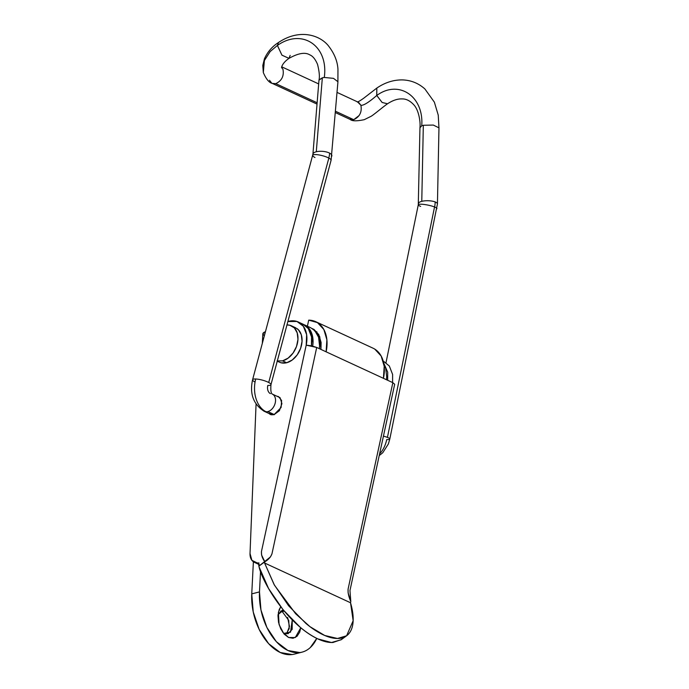 <?xml version="1.0" encoding="UTF-8"?>
<svg xmlns="http://www.w3.org/2000/svg" width="689" height="689" viewBox="0 0 689 689"><rect width="100%" height="100%" fill="white"/><g stroke="black" fill="none" stroke-linecap="round" stroke-linejoin="round"><path stroke-width="1.03" d="M282.49 631.925L288.596 637.489L283.834 633.699L279.088 624.604L278.382 612.383L280.716 606.794L279.174 609.662L277.977 615.604L278.528 622.356L280.742 628.885L284.273 634.199L288.596 637.489L293.049 638.255L296.95 636.378L299.706 632.149L300.766 627.765L295.271 637.558L288.596 637.489L282.481 631.916M283.446 610.204L278.055 614.579L282.102 610.351L283.446 610.204M286.305 633.794L289.225 628.592L288.725 620.367L282.275 611.634L284.212 611.134L282.275 611.634L280.501 611.109M386.451 379.717L386.71 376.952L385.702 368.262L383.937 364.3M303.746 324.545L308.216 327.576L312.014 334.191L313.03 342.881L312.694 346.102A25.355 17.819 114.8 0 0 306.502 326.078M313.047 329.101A25.355 17.819 -65.2 0 1 319.308 348.668L319.575 345.904L318.568 337.214L314.77 330.599L310.644 327.714M292.127 654.55L280.208 652.5L268.632 643.681L259.159 629.445L253.233 611.961L251.752 593.884L259.486 591.903A47.55 29.351 -104.4 0 0 302.368 652.052A47.55 29.351 -104.4 0 0 316.768 638.393L310.308 647.548C307.216 650.382 303.737 652.061 299.861 652.569L287.942 650.519L276.358 641.709L266.884 627.472L260.959 609.98L259.486 591.903L260.537 571.233L259.486 591.903L251.752 593.884L253.38 561.793L251.752 593.884A47.55 29.351 75.6 0 0 294.642 654.033M262.819 333.924A10.146 3.583 -177.1 0 1 265.463 331.702L262.853 333.709L264.318 335.965M286.805 633.389L289.483 626.482L287.614 617.473M292.231 619.945L292.153 629.393L288.08 633.691L284.523 633.269L290.56 632.14L292.231 619.945M276.849 396.184L278.563 396.631L281.594 400.481L281.103 407.492L273.972 414.726L268.813 413.391M288.76 321.289A25.355 17.819 114.8 0 1 296.563 321.341A25.355 17.819 114.8 0 1 306.2 345.146L311.592 345.844L316.707 347.463L271.94 553.913L270.441 556.945L258.883 566.151L259.081 566.944L258.883 566.151A7.605 5.348 114.8 0 1 258.978 562.947L257.212 562.939A12.678 8.905 114.8 0 1 254.284 562.302A12.678 8.905 114.8 0 1 250.021 553.482L256.067 404.116L250.021 553.482L251.881 560.312L257.212 562.939L258.978 562.947A7.605 5.348 -65.2 0 0 258.883 566.151L264.826 561.802L261.579 554.989L261.441 551.596L306.2 345.146L306.639 334.69L303.349 326.25L296.976 321.47L287.873 321.539M276.789 396.158L280.061 397.699L281.922 403.633L279.407 410.687L273.972 414.726L270.312 414.468L268.865 413.452M392.592 382.55L392.609 374.446L389.319 366.005L383.98 361.63M301.481 323.615A25.355 17.819 -65.2 0 1 311.419 345.8L311.557 336.964L308.267 328.524L302.927 324.149M387.674 380.285L387.692 372.172L383.644 362.776M257.212 562.939L258.849 563.697L257.212 562.939M316.707 347.463L326.121 351.821L316.707 347.463L306.2 345.146L261.476 551.433C261.191 554.878 262.311 558.331 264.826 561.802L264.576 562.999L350.529 602.746L350.796 601.549L348.117 592.867L348.083 589.129L392.842 382.671L394.685 384.264L392.842 382.671L383.428 378.321L392.842 382.671L348.117 588.966C347.781 592.592 348.677 596.786 350.796 601.549L350.529 602.746C352.544 609.644 353.414 615.759 353.13 621.108C352.846 626.456 351.433 630.633 348.892 633.63C346.352 636.636 342.872 638.247 338.445 638.462C334.027 638.677 328.998 637.48 323.356 634.87C317.715 632.261 311.884 628.437 305.864 623.39L288.588 605.743L274.101 584.556L264.576 562.999L350.529 602.746L353.156 620.703L346.619 635.766L337.498 638.488L324.691 635.465L309.947 626.645L295.607 613.71L274.489 585.245L264.576 562.999L264.826 561.802C268.443 559.683 270.82 557.005 271.974 553.758L316.707 347.463M374.773 349.125L381.155 356.015L384.195 366.264L383.428 378.321L326.121 351.821L383.428 378.321A32.969 23.168 -65.2 0 0 373.369 348.35M308.715 320.144A32.969 23.168 114.8 0 1 316.062 321.849A32.969 23.168 114.8 0 1 326.121 351.821L326.887 339.763L323.847 329.506L317.465 322.624L308.715 320.144L307.397 326.216L308.715 320.144M316.931 331.934L315.295 331.176L316.931 331.934M312.72 328.679L319.756 336.697L320.945 349.426L321.117 342.493L318.783 334.604L313.874 329.308M346.619 635.766L341.115 639.788L331.461 642.51L317.844 638.901C286.391 623.803 262.302 581.835 259.081 566.944L268.581 588.527L283.058 609.739L300.344 627.412C306.364 632.459 312.195 636.291 317.844 638.901C323.494 641.511 328.524 642.708 332.951 642.492L341.443 639.556M341.115 639.788L343.587 637.428M277.96 361.294A19.016 13.367 -65.2 0 0 286.658 362.75L282.568 360.855L288.183 358.082L293.083 353.026L296.511 346.464L297.967 339.384L297.2 332.865L294.358 327.904L289.845 325.251L286.96 324.941A19.016 13.367 114.8 0 1 293.066 326.775A19.016 13.367 114.8 0 1 296.89 345.335A19.016 13.367 114.8 0 1 282.568 360.855L286.658 362.75A19.016 13.367 -65.2 0 0 300.981 347.23A19.016 13.367 -65.2 0 0 297.157 328.67M277.09 360.924L282.568 360.855M295.357 327.628L298.449 329.798L301.3 334.759L302.058 341.27L300.611 348.358L297.174 354.921L292.274 359.977L286.658 362.75L281.181 362.819L279.364 362.147M314.968 157.514A9.508 2.17 15 0 1 312.866 155.077A9.508 2.17 15 0 1 319.472 155.016A9.508 2.17 15 0 1 328.782 158.048A22.186 15.236 -62.2 0 0 329.643 153.139A9.508 3.652 -175.3 0 0 316.285 151.769A9.508 3.652 -175.3 0 0 313.056 153.716M263.586 410.928A9.508 6.683 -65.2 0 0 266.143 411.772A25.364 17.32 -87.7 0 1 255.731 378.993A9.508 2.17 -165 0 0 252.596 380.052M330.884 160.563A9.508 2.17 -165 0 0 328.842 158.074L268.71 382.498A9.508 2.17 15 0 1 270.794 384.936A9.508 2.17 15 0 1 267.814 385.435A6.339 4.332 92.3 0 0 270.424 393.634M437.334 204.409A9.508 3.066 -178.8 0 0 435.172 201.937A22.186 15.916 111.7 0 1 434.604 206.984A9.508 1.602 -168.4 0 0 434.544 206.958L387.433 437.403A9.508 1.602 11.6 0 1 389.681 439.22A9.508 1.602 11.6 0 1 386.718 439.573A25.364 17.32 -87.7 0 1 379.605 453.793M420.66 206.39A9.508 1.602 11.6 0 1 420.6 206.364A9.508 1.602 11.6 0 1 418.369 204.616A9.508 1.602 11.6 0 1 419.92 204.22A9.508 1.602 11.6 0 1 434.544 206.958A9.508 1.602 11.6 0 1 434.604 206.984A9.508 1.602 11.6 0 1 436.783 208.776A9.508 1.602 -168.4 0 0 434.604 206.984A22.186 15.916 -68.3 0 0 435.172 201.937A9.508 3.066 -178.8 0 0 421.771 201.343L423.322 125.277L421.728 125.794L419.963 127.586M272.026 414.907L264.292 411.333C253.397 404.409 249.496 393.884 252.587 379.751L312.918 154.215A9.508 3.652 4.7 0 1 316.285 151.769L322.34 77.797L319.041 79.881M272.594 394.237A9.508 6.683 114.8 0 1 275.109 403.444A9.508 6.683 114.8 0 1 267.832 411.591L274.377 414.614L267.832 411.591A9.508 6.683 114.8 0 1 266.143 411.772A9.508 6.683 114.8 0 1 263.973 411.169M337.929 81.724L333.476 78.348L324.286 77.461C328.748 46.06 302.325 27.81 277.426 45.431C302.325 27.81 328.748 46.06 324.286 77.461L322.34 77.797L318.981 80.208M281.698 67.66L282.955 69.245L281.698 67.66C281.336 68.538 281.327 63.638 289.001 58.367L281.93 55.172L277.391 45.457L270.183 51.537L264.387 60.537L263.319 72.56L264.387 60.537L270.183 51.537L277.391 45.457L278.545 42.485L277.426 45.431L281.947 55.154L288.975 58.384C298.268 53.148 305.218 51.985 309.843 54.896C312.746 56.016 315.312 59.168 317.534 64.361C319.317 71.467 319.799 76.737 318.981 80.165L312.918 154.215M290.155 55.404L289.001 58.367M282.955 69.245C284.187 75.988 281.792 80.785 275.781 83.636L317.129 102.764L275.781 83.645L272.258 83.395C269.115 82.697 266.135 79.089 263.319 72.56L262.793 65.446L264.438 58.78C267.53 51.89 272.233 46.464 278.545 42.485M271.699 83.102L269.502 80.277M349.642 119.137L353.715 119.688L335.517 111.265L353.715 119.688L359.141 115.519M357.548 101.938L360.898 105.279C363.43 105.701 368.718 102.428 376.78 95.461C368.718 102.428 363.43 105.701 360.898 105.279L358.693 102.463M385.995 362.741L418.283 204.771L419.963 127.482C420.6 122.427 418.946 110.266 413.839 104.831C410.076 100.775 406.166 98.803 402.1 98.923C397.639 98.708 392.79 100.318 387.537 103.772L382.128 102.463L376.78 95.461L376.831 88.071L363.783 98.165C357.333 102.782 357.496 101.679 357.229 101.938M350.201 119.438C352.053 121.186 356.756 121.255 364.292 119.662L370.665 116.51C372.809 115.623 382.473 107.286 387.511 103.789L382.128 102.472L376.754 95.487C398.69 79.287 424.071 96.253 421.728 125.794L419.997 127.749M418.421 203.565A9.508 3.066 1.2 0 1 420.187 201.868A9.508 3.066 1.2 0 1 421.771 201.343A9.508 3.066 -178.8 0 0 420.187 201.868A9.508 3.066 -178.8 0 0 418.481 203.272M389.776 438.798A9.508 1.602 -168.4 0 0 387.433 437.403A9.508 1.602 -168.4 0 0 383.437 436.146A9.508 1.602 11.6 0 1 387.433 437.403L434.544 206.958A9.508 1.602 -168.4 0 0 419.92 204.22A9.508 1.602 -168.4 0 0 418.369 204.616M438.971 127.853L433.312 125.062L423.322 125.277L421.771 201.343A9.508 3.066 1.2 0 1 435.172 201.937A9.508 3.066 1.2 0 1 437.437 203.996L389.81 439.022L388.372 443.949L382.748 452.759L379.217 455.584M422.314 125.57L421.728 125.794C424.071 96.253 398.69 79.287 376.754 95.487L376.805 88.089C385.039 82.465 393.66 79.743 402.686 79.915C411.126 80.26 418.516 83.266 424.872 88.933L434.371 102.161L438.247 115.158L438.962 127.99L437.437 203.987M353.715 119.688C359.727 116.82 362.113 112.023 360.898 105.279M270.949 384.376A9.508 2.17 -165 0 0 268.71 382.498A9.508 2.17 -165 0 0 255.731 378.993A25.364 17.32 92.3 0 0 266.143 411.772A9.508 6.683 -65.2 0 0 267.832 411.591A9.508 6.683 -65.2 0 0 275.014 403.745A9.508 6.683 -65.2 0 0 272.982 394.478M254.835 381.93A9.508 2.17 15 0 1 252.751 379.493A9.508 2.17 15 0 1 255.731 378.993A9.508 2.17 15 0 1 268.71 382.498L328.842 158.074A9.508 2.17 -165 0 0 328.782 158.048A9.508 2.17 -165 0 0 319.498 155.025A9.508 2.17 -165 0 0 312.884 155.068M331.745 156.257A9.508 3.652 -175.3 0 0 329.643 153.139A22.186 15.236 117.8 0 1 328.782 158.048A9.508 2.17 15 0 1 328.842 158.074A9.508 2.17 15 0 1 330.884 160.554M322.34 77.797L316.285 151.769A9.508 3.652 4.7 0 1 329.643 153.139A9.508 3.652 4.7 0 1 331.831 155.283M294.246 654.137L301.971 652.164M310.894 327.835L304.349 324.803M262.819 333.941L262.337 343.355M298.208 321.961L303.117 324.235M259.279 564.618L254.37 562.345M383.282 361.312L384.169 361.716M315.726 321.685L373.033 348.186M270.312 414.468L270.803 414.692M394.685 384.238L349.96 590.533L350.796 601.549M279.579 362.242L277.254 361.174M295.547 327.723L291.456 325.828M337.929 81.836L331.09 160.253L270.958 384.677C270.536 390.353 271.01 393.505 272.37 394.125L272.276 394.074M272.241 83.386L317.026 104.099M335.405 112.6L350.176 119.43M358.159 102.17L337.059 92.412M318.68 83.912L281.767 66.842M278.571 42.468C298.776 28.826 318.74 34.553 327.886 45.164C334.105 52.889 337.455 60.916 337.954 69.245L337.911 81.879M280.01 397.648L272.344 394.108"/></g></svg>
